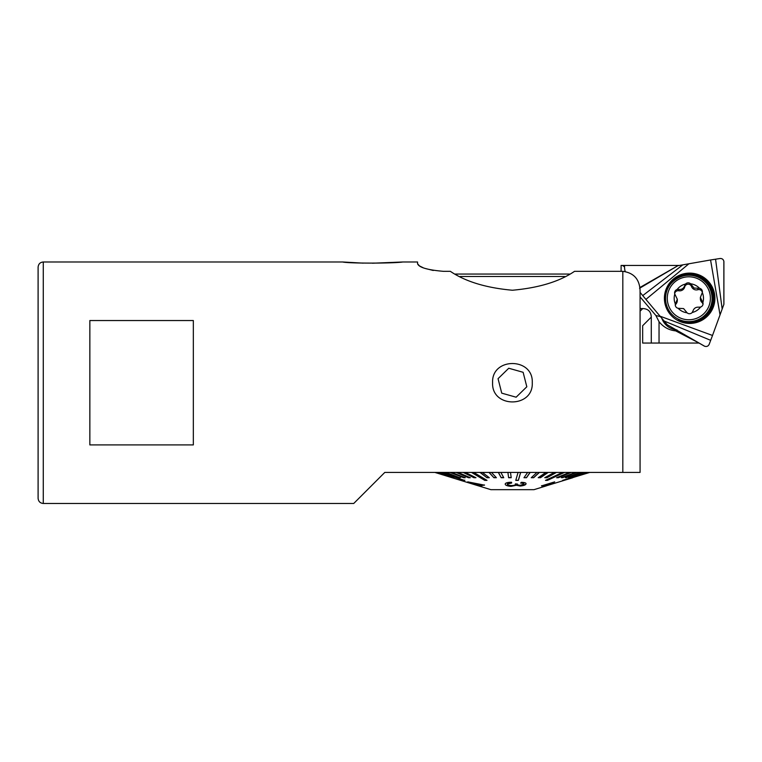 <?xml version="1.0" encoding="UTF-8"?>
<svg xmlns="http://www.w3.org/2000/svg" width="762" height="762" viewBox="0 0 762 762"><rect width="100%" height="100%" fill="white"/><g stroke="black" fill="none" stroke-linecap="round" stroke-linejoin="round"><path stroke-width="1.14" d="M532.267 382.724C533.514 408.27 491.385 408.356 492.595 382.724C491.376 357.121 533.486 357.149 532.267 382.724M372.408 263.223L402.793 261.985C394.992 263.366 349.301 263.576 342.652 261.985L363.179 263.138M384.791 472.421L353.749 503.463L384.791 472.421L640.07 472.421L640.07 290.303C639.451 279.149 633.698 272.825 622.821 271.329L574.529 271.329C559.546 281.549 538.848 287.855 512.435 290.236C486.099 287.874 465.401 281.569 450.342 271.329L443.436 271.329C427.577 269.977 418.948 267.452 417.566 263.776L417.566 261.985L402.793 261.985M38.1 382.724L38.1 267.157C38.433 263.985 40.157 262.261 43.272 261.985L43.272 503.463C40.157 503.187 38.433 501.463 38.1 498.291L38.1 382.724M89.849 320.535L89.849 444.913L193.338 444.913L193.338 320.535L89.849 320.535M433.273 270.481L425.044 268.424M423.015 267.662L419.576 265.957M419.471 265.89L417.566 263.776M640.07 408.594L640.07 472.421L622.821 472.421L622.821 271.329M640.07 319.649L640.07 382.724M640.07 435.331L640.07 443.96M564.68 276.501L460.191 276.501M474.088 484.394L481.813 486.413L479.25 485.565L484.489 485.156L468.725 482.051L476.021 484.708L474.088 484.394M505.235 483.889C505.025 485.137 506.94 485.966 510.988 486.366L516.35 485.28L520.217 486.042C523.694 485.68 525.637 484.965 526.037 483.908C526.228 482.946 524.647 482.422 521.313 482.336L520.646 483.118C522.884 483.127 523.999 483.441 523.98 484.07L520.503 485.251C518.227 485.213 517.227 484.813 517.474 484.06L515.369 483.86L515.493 484.403C515.141 485.165 513.702 485.546 511.178 485.556C508.568 485.346 507.273 484.851 507.311 484.051L511.664 483.032L511.55 482.26C507.806 482.298 505.701 482.841 505.235 483.889L505.206 484.137M515.369 483.86L515.493 484.403M520.217 486.042L520.217 485.861C523.713 485.489 525.656 484.784 526.037 483.727L526.066 483.699M572.814 477.717L547.383 485.499L554.688 481.879L541.525 485.889L551.831 483.079L546.421 485.842L533.991 489.671L490.871 489.671L434.883 472.421M562.508 472.421L545.497 480.374L547.44 480.374L564.452 472.421M554.317 472.421L544.773 477.717L546.926 477.717L556.47 472.421M545.887 472.421L538.201 477.717L540.515 477.717L548.211 472.421M536.953 472.421L531.238 477.717L533.676 477.717L539.391 472.421M527.637 472.421L523.98 477.717L526.504 477.717L530.162 472.421M518.084 472.421L515.769 480.374L518.351 480.374L520.665 472.421M508.625 477.717L507.902 472.421L508.625 477.717L511.207 477.717L510.492 472.421M498.434 472.421L501.186 477.717L503.739 477.717L500.891 472.421M501.186 477.717L498.338 472.421M489.147 472.421L493.919 477.717L496.395 477.717L491.461 472.421M493.919 477.717L488.985 472.421M480.222 472.421L486.937 477.717L489.309 477.717L482.365 472.421M486.937 477.717L479.993 472.421M471.802 472.421L484.775 480.374L486.994 480.374L473.726 472.421M484.775 480.374L471.507 472.421M463.582 472.421L473.926 477.717L475.955 477.717L465.249 472.421M473.926 477.717L463.22 472.421M456.571 472.421L468.459 477.717L470.278 477.717L457.981 472.421M468.459 477.717L456.162 472.421M450.428 472.421L463.667 477.717L465.239 477.717L451.542 472.421M463.667 477.717L449.971 472.421M445.237 472.421L459.638 477.717L446.046 472.421M459.638 477.717L444.741 472.421M441.084 472.421L464.344 480.374L441.569 472.421M464.344 480.374L440.56 472.421M437.893 472.421L453.942 477.717L438.036 472.421M453.942 477.717L437.34 472.421M452.571 477.612L435.864 472.421M452.533 477.717L435.483 472.421M589.521 472.421L572.367 477.717L589.778 472.421M587.807 472.421L562.594 480.374L588.378 472.421M584.73 472.421L568.566 477.717L585.626 472.421M580.673 472.421L565.375 477.717L581.863 472.421M575.558 472.421L561.375 477.717L577.024 472.421M569.471 472.421L556.612 477.717L558.336 477.717L571.195 472.421M464.382 480.212L464.877 480.212M484.803 480.212L486.728 480.212M515.817 480.212L518.351 480.374M520.608 472.421L518.341 480.212M545.84 480.212L547.44 480.374M564.08 472.421L547.411 480.212M587.816 472.421L563.166 480.374M459.677 477.564L460.486 477.564M486.956 477.564L489.09 477.564M524.085 477.564L526.504 477.717M530.038 472.421L526.494 477.564M557.003 477.564L558.336 477.717M570.767 472.421L558.298 477.564M463.715 477.564L464.83 477.564M468.497 477.564L469.906 477.564M473.964 477.564L475.631 477.564M493.928 477.564L496.243 477.564M501.196 477.564L503.653 477.564M508.625 477.564L511.188 477.564M531.409 477.564L533.676 477.717M539.201 472.421L533.657 477.564M538.439 477.564L540.515 477.717M547.954 472.421L540.496 477.564M545.059 477.564L546.926 477.717M556.155 472.421L546.897 477.564M561.804 477.564L562.842 477.717M576.558 472.421L562.804 477.564M565.842 477.564L566.576 477.717M581.349 472.421L566.528 477.564M585.092 472.421L569.424 477.564M542.068 486.099L551.831 483.079M542.068 485.918L541.525 485.708M551.278 483.813L547.383 485.318M511.664 482.851L507.311 483.87M520.217 485.861L516.35 485.28M516.35 485.099L510.988 486.366M481.813 486.232L476.402 485.146M476.402 484.965L475.345 484.622M467.811 481.803L476.021 484.708M484.489 484.975L479.25 485.565M476.926 484.794L471.002 482.813L480.574 484.67L476.926 484.794M480.574 484.67L471.002 482.813M498.053 378.685L501.739 393.154L516.122 397.202L526.818 386.772L523.123 372.294L508.749 368.246L498.053 378.685M698.116 342.529L675.665 330.879C668.979 330.184 663.445 327.136 659.044 321.735L659.044 343.052L699.03 343.052M659.044 321.735L655.892 315.506L640.07 296.894M569.481 274.063L456.771 274.063L456.771 274.787M640.07 308.553L642.747 308.553C648.205 308.791 651.053 311.629 651.281 317.097L651.281 343.052L659.044 343.052M651.281 343.052L642.661 343.052L642.661 325.717L651.281 317.097M679.637 265.433L621.097 265.433L621.097 271.329M455.381 274.063L456.771 274.063M624.554 265.433L624.554 266.9A17.25 17.183 -0 0 0 625.183 271.51M661.807 318.23A17.25 17.183 -0 0 0 675.904 329.755M655.892 315.506L660.463 316.668M675.665 330.879L676.885 329.851M639.547 288.274L677.856 265.719L640.823 286.988A3.505 3.486 -0 0 0 640.442 287.245M688.896 263.785L710.565 259.975L720.033 314.868L712.508 335.471L660.054 316.192L645.909 299.399L688.896 263.785L677.856 265.719M640.07 292.379L645.909 299.399M712.508 335.471L709.203 344.272C708.279 346.196 706.774 346.862 704.679 346.262A3.505 3.486 -0 0 1 704.269 346.062L667.312 324.812L660.054 316.192M720.033 314.868L723.9 304.295L723.9 261.785A3.505 3.486 -0 0 0 723.871 261.337C723.328 259.242 721.976 258.308 719.814 258.537L710.565 259.975M704.679 346.262L667.255 324.745M723.871 261.337L723.871 304.381M699.526 288.293L694.049 288.074L690.591 283.788A14.659 14.602 0 0 1 699.526 288.293A3.553 3.543 180 0 1 702.316 292.56A14.659 14.602 0 0 1 702.869 302.514A3.553 3.543 180 0 1 700.554 307.057A14.659 14.602 0 0 1 692.182 312.506A3.553 3.543 180 0 1 687.067 312.782A14.659 14.602 0 0 1 678.142 308.286A3.553 3.543 180 0 1 675.351 304.019A14.659 14.602 0 0 1 674.799 294.065A3.553 3.543 180 0 1 677.113 289.512A14.659 14.602 0 0 1 685.486 284.064L684.724 285.569C683.762 288.446 681.78 289.731 678.78 289.436L677.113 289.512M674.665 293.58A3.553 3.543 180 0 1 678.78 290.77A5.172 5.153 0 0 0 684.724 286.903A3.553 3.543 180 0 1 691.515 286.531A5.172 5.153 0 0 0 697.849 289.722A3.553 3.543 180 0 1 702.345 292.446M685.486 284.064A3.553 3.543 180 0 1 690.591 283.788M678.142 308.286L683.619 308.591L687.067 312.782M674.799 294.065L677.313 299.247L675.351 304.019M702.869 302.514L700.354 297.418L702.316 292.56M692.182 312.506L692.944 311.039C693.906 308.239 695.887 306.953 698.887 307.181L700.554 307.057M696.839 321.574A23.289 23.193 0 0 0 712.118 299.79L712.118 298.437A23.289 23.193 0 0 0 699.354 277.739A23.289 23.193 0 0 0 665.55 298.437A23.289 23.193 0 0 0 678.313 319.135A23.289 23.193 0 0 0 712.118 298.437C711.765 289.15 707.507 282.245 699.354 277.739C684.79 269.567 664.807 281.826 665.55 298.437L665.55 299.79M675.322 305.486A3.553 3.543 180 0 1 676.094 303.876A5.172 5.153 0 0 0 677.313 300.552L677.313 299.247M700.354 297.418L700.354 298.723A5.172 5.153 0 0 0 701.964 302.466A3.553 3.543 180 0 1 703.002 304.352M622.487 265.433L624.554 266.9M640.07 311.229L642.747 308.553M702.288 276.492A25.251 25.156 180 0 1 711.527 310.858A25.251 25.156 180 0 1 677.037 320.069A25.251 25.156 180 0 1 667.788 285.702A25.251 25.156 180 0 1 702.288 276.492M712.022 308.048L702.983 318.707L689.534 322.65L678.313 319.859A24.394 24.298 -0 0 0 712.022 308.048A24.394 24.298 -0 0 0 701.859 277.311A24.394 24.298 -0 0 0 667.302 308.048M699.402 277.768A23.47 23.374 180 0 1 702.154 318.821M665.597 301.276A24.194 24.098 180 0 1 666.15 293.189M715.594 259.461L722.157 308.972M710.575 340.29L664.15 321.021M642.814 295.542L682.676 264.947M671.322 283.14A24.194 24.098 180 0 1 711.927 308.258M697.849 289.722L697.849 288.388M684.724 286.903L684.724 285.569M698.573 279.121A21.565 21.479 0 0 0 669.598 288.588A21.565 21.479 0 0 0 679.094 317.449A21.565 21.479 0 0 0 708.069 307.991A21.565 21.479 0 0 0 698.573 279.121M676.094 303.876L676.094 302.543M678.78 290.77L678.78 289.436M691.515 286.531L691.515 285.198M701.964 302.466L701.964 301.123M342.652 261.985L43.272 261.985M353.749 503.463L43.272 503.463M546.421 485.661L547.287 485.394"/></g></svg>
